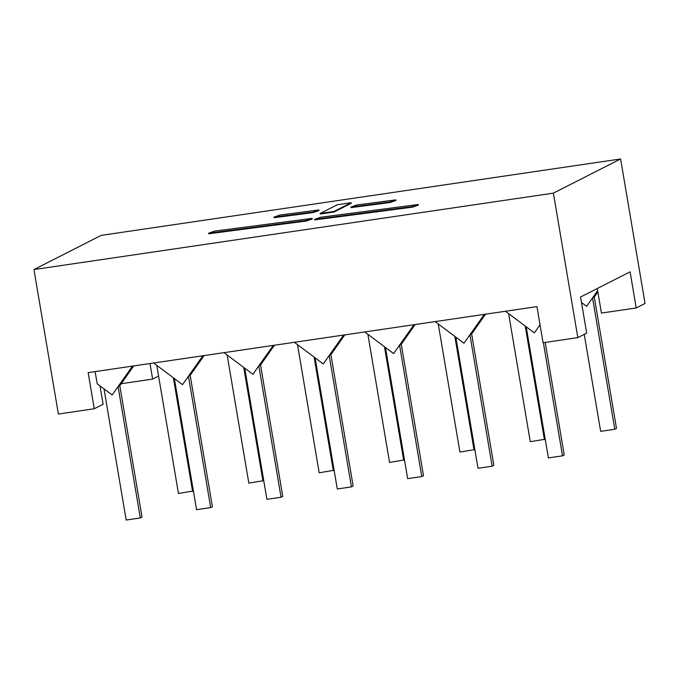 <?xml version="1.0" encoding="UTF-8"?>
<svg xmlns="http://www.w3.org/2000/svg" width="679" height="679" viewBox="0 0 679 679"><rect width="100%" height="100%" fill="white"/><g stroke="black" fill="none" stroke-linecap="round" stroke-linejoin="round"><path stroke-width="1.02" d="M620.614 158.971L553.393 193.142L33.95 269.555L101.171 235.384L620.614 158.971L645.05 303.454L636.206 307.952L601.433 313.061L597.282 288.507M636.206 307.952L630.095 271.829L580.57 297.003L586.681 333.126L577.829 337.624L553.393 193.142M577.829 337.624L543.064 342.734L536.953 306.619L88.151 372.635L94.262 408.758L58.386 414.037L33.95 269.555M320.25 214.029L334.102 211.992L351.255 203.276L351.153 202.707L337.302 204.744L320.157 213.461L320.25 214.029M351.035 207.621L390.17 202.512L395.95 200.441L395.857 199.872L356.721 204.982L350.933 207.053L351.035 207.621M274.121 217.696L313.257 212.586L319.045 210.515L318.943 209.947L279.807 215.056L274.027 217.127L274.121 217.696M208.691 233.788L306.535 221.006L312.315 218.935L312.221 218.366L214.377 231.149L208.597 233.22L208.691 233.788M314.7 219.928L412.543 207.146L418.332 205.075L418.23 204.506L320.386 217.288L314.606 219.359L314.7 219.928M94.262 408.758L103.115 404.26L100.008 385.901M95.128 371.608L97.19 383.796L104.006 388.897L126.184 520.029L140.315 517.95L118.087 386.563L132.49 366.117M334.102 211.992L334.009 211.424L351.153 202.707M334.009 211.424L320.157 213.461M390.17 202.512L390.077 201.943L395.857 199.872M390.077 201.943L350.933 207.053M313.257 212.586L313.163 212.018L318.943 209.947M313.163 212.018L274.027 217.127M306.535 221.006L306.441 220.437L208.597 233.22M306.441 220.437L312.221 218.366M412.543 207.146L412.45 206.577L418.23 204.506M412.45 206.577L314.606 219.359M158.589 376.056L152.631 379.086L121.202 383.711M152.631 379.086L150.008 363.537M584.246 334.357L600.652 431.352L614.784 429.272L616.498 428.407L594.278 297.02L592.563 297.886L597.647 290.663M594.278 297.02L597.86 291.928M545.195 342.42L564.232 454.972L562.518 455.838L548.386 457.918L526.208 326.794L505.465 311.245M140.315 517.95L142.03 517.075L119.801 385.697L133.712 365.939M119.801 385.697L118.087 386.563L112.145 395L104.006 388.897M492.148 466.193L469.927 334.806L463.986 343.243L455.838 337.14L478.016 468.272L492.148 466.193L493.862 465.319L471.642 333.941L469.927 334.806L484.322 314.36M471.642 333.941L485.553 314.173M455.838 337.14L435.103 321.6M415.183 324.528L401.272 344.287L423.492 475.673L421.778 476.548L407.655 478.627L385.477 347.495L364.733 331.955M401.272 344.287L399.558 345.161L413.961 324.706M344.822 334.883L330.911 354.642L353.131 486.028L351.416 486.894L337.285 488.973L315.107 357.841L294.363 342.301M330.911 354.642L329.188 355.507L343.591 335.061M190.171 375.343L188.456 376.217L182.515 384.654L174.367 378.551L196.554 509.674L210.677 507.603L212.391 506.729L190.171 375.343L204.082 355.584M174.367 378.551L153.632 363.002M210.677 507.603L188.456 376.217L202.851 355.762M274.452 345.229L260.541 364.988L282.761 496.374L281.047 497.249L266.915 499.328L244.737 368.196L224.002 352.656M260.541 364.988L258.826 365.862L273.221 345.416M614.784 429.272L592.563 297.886L586.622 306.331L581.496 302.486M562.518 455.838L543.378 342.691M421.778 476.548L399.558 345.161L393.616 353.598L385.477 347.495M351.416 486.894L329.188 355.507L323.255 363.952L315.107 357.841M281.047 497.249L258.826 365.862L252.885 374.299L244.737 368.196M193.388 490.968L178.45 493.463L156.781 365.37M192.581 491.384L173.366 377.796M334.119 470.267L319.181 472.762L297.521 344.669M333.313 470.683L314.097 357.095M404.489 459.921L389.551 462.407L367.882 334.314M403.682 460.328L384.467 346.74M263.758 480.622L248.82 483.109L227.151 355.015M262.943 481.029L243.736 367.441M545.22 439.211L530.282 441.706L508.622 313.613M544.414 439.627L525.207 326.039M474.859 449.566L459.921 452.053L438.252 323.959M474.044 449.973L454.837 336.385M540.034 324.825L534.356 332.897L526.208 326.794"/></g></svg>
